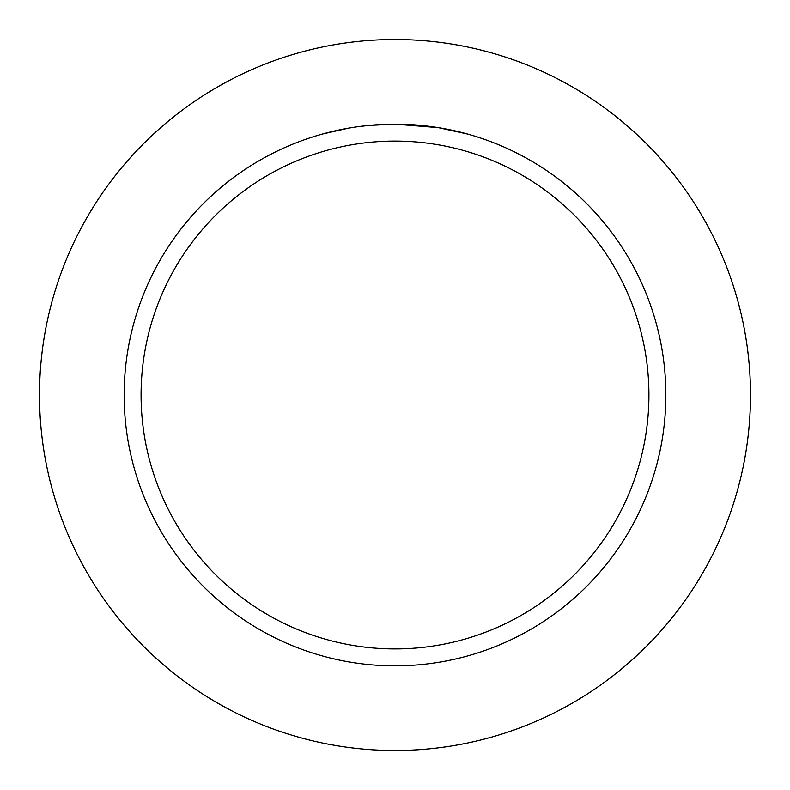 <?xml version="1.0" encoding="UTF-8"?>
<svg xmlns="http://www.w3.org/2000/svg" width="790" height="790" viewBox="0 0 790 790"><rect width="100%" height="100%" fill="white"/><g stroke="black" fill="none" stroke-linecap="round" stroke-linejoin="round"><path stroke-width="1.19" d="M395 39.5A355.5 355.5 0 0 1 750.5 395A355.5 355.5 0 0 1 395 750.5A355.5 355.5 0 0 1 39.5 395A355.5 355.5 0 0 1 395 39.5A355.5 355.5 0 0 1 750.5 395A355.5 355.5 0 0 1 395 750.5A355.5 355.5 0 0 1 39.5 395A355.5 355.5 0 0 1 395 39.5M401.093 124.208L403.246 124.267M413.506 124.781L416.834 125.027M467.443 134.014L438.302 127.625L395 124.139A270.861 270.861 0 0 1 665.861 395A270.861 270.861 0 0 1 395 665.861A270.861 270.861 0 0 1 124.139 395A270.861 270.861 0 0 1 395 124.139L368.654 125.432L357.722 126.716M442.42 128.326L439.447 127.812M395 141.074A253.926 253.926 0 0 1 648.926 395A253.926 253.926 0 0 1 395 648.926A253.926 253.926 0 0 1 141.074 395A253.926 253.926 0 0 1 395 141.074M322.567 134.004L348.301 128.197M377.62 124.702L379.309 124.593M389.648 124.198L392.788 124.148M358.848 126.568L364.536 125.867M376.297 124.79L376.889 124.751"/></g></svg>

